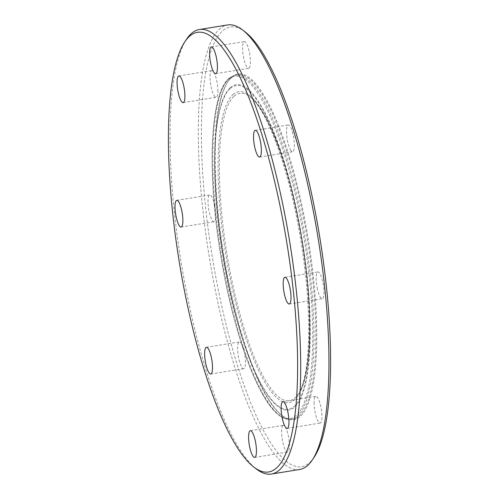 <?xml version="1.0" encoding="UTF-8"?>
<svg xmlns="http://www.w3.org/2000/svg" width="499" height="499" viewBox="0 0 499 499"><rect width="100%" height="100%" fill="white"/><g stroke="black" fill="none" stroke-linecap="round" stroke-linejoin="round"><path stroke-width="0.37" stroke-dasharray="2.5 1.87" d="M241.722 344.191A13.535 3.318 -99.2 0 0 239.377 341.934A13.535 3.318 -99.2 0 0 237.755 351.658A13.535 3.318 -99.2 0 0 241.36 366.403A13.535 3.318 -99.2 0 0 243.705 368.655A13.535 3.318 -99.2 0 0 245.327 358.931A13.535 3.318 -99.2 0 0 241.722 344.191M282.846 425.585A13.535 3.318 -99.2 0 0 282.39 440.268A13.535 3.318 -99.2 0 0 287.655 452.063A13.535 3.318 -99.2 0 0 288.135 451.82A13.535 3.318 -99.2 0 0 288.59 437.149A13.535 3.318 -99.2 0 0 283.326 425.341A13.535 3.318 -99.2 0 0 282.846 425.585M314.089 402.269A13.535 3.318 -99.2 0 0 316.073 416.241A13.535 3.318 -99.2 0 0 320.177 423.071A13.535 3.318 -99.2 0 0 321.936 417.158A13.535 3.318 -99.2 0 0 319.953 403.186A13.535 3.318 -99.2 0 0 315.848 396.356A13.535 3.318 -99.2 0 0 314.089 402.269M317.152 287.898A13.535 3.318 -99.2 0 0 322.223 298.67A13.535 3.318 -99.2 0 0 322.959 282.721A13.535 3.318 -99.2 0 0 317.894 271.949A13.535 3.318 -99.2 0 0 317.152 287.898M290.243 149.469A13.535 3.318 -99.2 0 0 292.595 151.721A13.535 3.318 -99.2 0 0 294.217 141.997A13.535 3.318 -99.2 0 0 290.611 127.257A13.535 3.318 -99.2 0 0 288.26 125A13.535 3.318 -99.2 0 0 286.638 134.724A13.535 3.318 -99.2 0 0 290.243 149.469M249.126 68.07A13.535 3.318 -99.2 0 0 249.581 53.393A13.535 3.318 -99.2 0 0 244.317 41.592A13.535 3.318 -99.2 0 0 243.836 41.835A13.535 3.318 -99.2 0 0 243.381 56.506A13.535 3.318 -99.2 0 0 248.639 68.313A13.535 3.318 -99.2 0 0 249.126 68.07M217.882 91.392A13.535 3.318 -99.2 0 0 215.899 77.42A13.535 3.318 -99.2 0 0 211.794 70.584A13.535 3.318 -99.2 0 0 210.035 76.497A13.535 3.318 -99.2 0 0 212.019 90.469A13.535 3.318 -99.2 0 0 216.123 97.305A13.535 3.318 -99.2 0 0 217.882 91.392M214.813 205.763A13.535 3.318 -99.2 0 0 209.748 194.99A13.535 3.318 -99.2 0 0 209.006 210.94A13.535 3.318 -99.2 0 0 214.077 221.712A13.535 3.318 -99.2 0 0 214.813 205.763M186.732 38.997A225.161 55.227 -99.2 0 0 180.856 260.621A225.161 55.227 -99.2 0 0 256.424 469.054M299.643 469.472A225.161 55.227 80.8 0 1 212.069 273.234A225.161 55.227 80.8 0 1 219.629 28.979A225.161 55.227 80.8 0 1 227.613 24.95M314.089 457.296A222.697 54.622 80.8 0 1 220.464 300.223A222.697 54.622 80.8 0 1 222.46 30.982A222.697 54.622 80.8 0 1 245.165 31.942M231.767 77.133A175.08 42.945 80.8 0 1 309.729 248.67A175.08 42.945 80.8 0 1 282.353 415.773A175.08 42.945 80.8 0 1 223.596 253.698A175.08 42.945 80.8 0 1 228.162 81.362A175.08 42.945 80.8 0 1 231.767 77.133M231.205 77.963A174.344 42.764 80.8 0 1 237.393 74.844A174.344 42.764 80.8 0 1 307.49 240.1A174.344 42.764 80.8 0 1 293.163 419.041A174.344 42.764 80.8 0 1 281.579 415.174A174.344 42.764 80.8 0 1 223.065 253.785A174.344 42.764 80.8 0 1 227.619 82.173A174.344 42.764 80.8 0 1 231.205 77.963M229.322 78.268A174.344 42.764 80.8 0 1 235.503 75.149A174.344 42.764 80.8 0 1 305.606 240.406A174.344 42.764 80.8 0 1 291.279 419.347A174.344 42.764 80.8 0 1 223.471 267.395A174.344 42.764 80.8 0 1 229.322 78.268M228.573 79.378A173.359 42.521 80.8 0 1 311.594 302.706A173.359 42.521 80.8 0 1 247.186 360.122A173.359 42.521 80.8 0 1 228.573 79.378M230.245 87.687A164.789 40.419 80.8 0 1 309.168 299.974A164.789 40.419 80.8 0 1 247.941 354.546A164.789 40.419 80.8 0 1 230.245 87.687M230.27 88.529A163.94 40.213 80.8 0 1 308.033 289.782A163.94 40.213 80.8 0 1 253.798 368.761A163.94 40.213 80.8 0 1 215.917 134.986A163.94 40.213 80.8 0 1 230.27 88.529M232.996 94.554A157.478 38.629 80.8 0 1 248.39 94.735A157.478 38.629 80.8 0 1 301.876 240.88A157.478 38.629 80.8 0 1 297.373 396.624A157.478 38.629 80.8 0 1 231.361 283.919A157.478 38.629 80.8 0 1 232.996 94.554M234.087 96.17A155.688 38.186 80.8 0 1 308.65 296.737A155.688 38.186 80.8 0 1 250.804 348.296A155.688 38.186 80.8 0 1 234.087 96.17M210.74 374.001L243.705 368.655M206.405 347.279L239.377 341.934M250.355 430.687L283.326 425.341M254.683 457.408L287.655 452.063M282.877 401.695L315.848 396.356M287.206 428.416L320.177 423.071M284.923 277.288L317.894 271.949M289.252 304.01L322.223 298.67M255.295 130.345L288.26 125M259.623 157.066L292.595 151.721M215.674 73.659L248.645 68.313M211.345 46.937L244.317 41.592M183.152 102.644L216.123 97.305M178.823 75.929L211.794 70.584M181.106 227.051L214.077 221.712M176.777 200.33L209.748 194.99M281.579 415.174L282.353 415.773M227.619 82.173L228.162 81.362M237.393 74.844L235.503 75.149L228.86 78.486C211.707 92.589 207.31 159.936 217.664 235.428C222.323 269.691 229.041 301.826 237.798 331.829C245.402 357.546 253.561 378.211 262.287 393.823C270.302 408.201 280.376 420.551 291.279 419.347L293.163 419.041M253.798 368.761C227.968 311.769 209.405 197.217 215.917 134.986C209.443 197.947 227.787 311.114 253.798 368.761M248.39 94.741C251.159 96.681 254.303 100.162 257.808 105.183C262.848 112.5 267.932 122.442 273.072 135.011C285.391 165.861 294.984 203.087 301.839 246.681C307.677 285.553 309.767 319.834 308.089 349.537C307.203 363.702 305.475 375.186 302.905 383.987C301.178 389.769 299.313 394.004 297.317 396.693C310.927 378.579 313.428 320.62 304.633 256.692C294.641 181.879 270.096 109.306 248.39 94.741"/><path stroke-width="0.75" d="M208.757 349.531A13.535 3.318 80.8 0 1 212.362 364.276A13.535 3.318 80.8 0 1 210.74 374.001A13.535 3.318 80.8 0 1 205.295 361.17A13.535 3.318 80.8 0 1 206.405 347.279A13.535 3.318 80.8 0 1 208.757 349.531M249.874 430.93A13.535 3.318 80.8 0 1 250.355 430.687A13.535 3.318 80.8 0 1 255.8 443.524A13.535 3.318 80.8 0 1 254.683 457.408A13.535 3.318 80.8 0 1 249.419 445.601A13.535 3.318 80.8 0 1 249.874 430.93M281.118 407.608A13.535 3.318 80.8 0 1 282.877 401.695A13.535 3.318 80.8 0 1 288.322 414.526A13.535 3.318 80.8 0 1 287.206 428.416A13.535 3.318 80.8 0 1 283.101 421.58A13.535 3.318 80.8 0 1 281.118 407.608M284.187 293.237A13.535 3.318 80.8 0 1 284.923 277.288A13.535 3.318 80.8 0 1 290.368 290.119A13.535 3.318 80.8 0 1 289.252 304.01A13.535 3.318 80.8 0 1 284.187 293.237M257.278 154.809A13.535 3.318 80.8 0 1 253.673 140.069A13.535 3.318 80.8 0 1 255.295 130.345A13.535 3.318 80.8 0 1 260.734 143.169A13.535 3.318 80.8 0 1 259.623 157.066A13.535 3.318 80.8 0 1 257.278 154.809M216.154 73.415A13.535 3.318 80.8 0 1 215.674 73.659A13.535 3.318 80.8 0 1 210.235 60.816A13.535 3.318 80.8 0 1 211.351 46.937A13.535 3.318 80.8 0 1 216.61 58.745A13.535 3.318 80.8 0 1 216.154 73.415M184.911 96.731A13.535 3.318 80.8 0 1 183.152 102.644A13.535 3.318 80.8 0 1 177.713 89.82A13.535 3.318 80.8 0 1 178.823 75.929A13.535 3.318 80.8 0 1 182.927 82.759A13.535 3.318 80.8 0 1 184.911 96.731M181.848 211.102A13.535 3.318 80.8 0 1 181.106 227.051A13.535 3.318 80.8 0 1 175.667 214.221A13.535 3.318 80.8 0 1 176.777 200.33A13.535 3.318 80.8 0 1 181.848 211.102M189.495 36.327A222.697 54.622 80.8 0 1 288.659 254.515A222.697 54.622 80.8 0 1 253.835 467.058A222.697 54.622 80.8 0 1 179.097 260.908A222.697 54.622 80.8 0 1 184.911 41.704A222.697 54.622 80.8 0 1 189.495 36.327M253.835 467.058L256.424 469.054A225.161 55.227 -99.2 0 0 271.387 474.05A225.161 55.227 -99.2 0 0 289.888 242.957A225.161 55.227 -99.2 0 0 199.357 29.528A225.161 55.227 -99.2 0 0 191.367 33.558A225.161 55.227 -99.2 0 0 186.732 38.997L184.911 41.704M199.357 29.528L227.613 24.95A225.161 55.227 80.8 0 1 242.576 29.946A225.161 55.227 80.8 0 1 318.144 238.379A225.161 55.227 80.8 0 1 312.268 460.003A225.161 55.227 80.8 0 1 299.643 469.472L271.387 474.05M242.576 29.946L245.165 31.942A222.697 54.622 80.8 0 1 319.903 238.092A222.697 54.622 80.8 0 1 314.089 457.296L312.268 460.003"/></g></svg>
